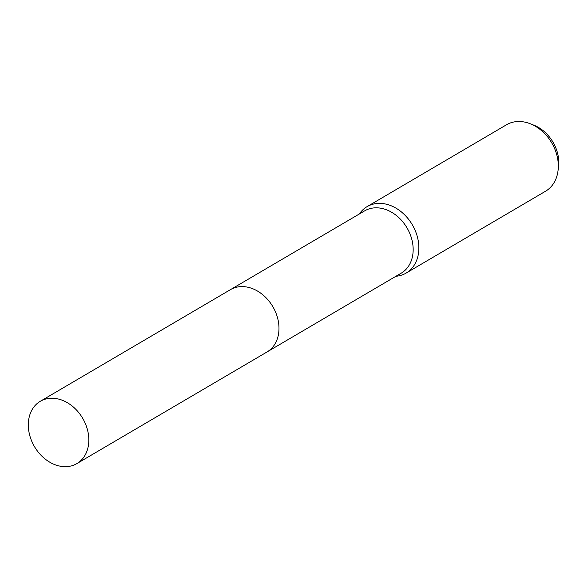 <?xml version="1.0" encoding="UTF-8"?>
<svg xmlns="http://www.w3.org/2000/svg" width="588" height="588" viewBox="0 0 588 588"><rect width="100%" height="100%" fill="white"/><g stroke="black" fill="none" stroke-linecap="round" stroke-linejoin="round"><path stroke-width="0.88" d="M267.408 351.734L401.2 273.177A36.125 27.952 -120.4 0 0 412.952 245.586A36.125 27.952 -120.4 0 0 394.739 214.267A36.125 27.952 -120.4 0 0 364.619 210.879L230.827 289.428M395.922 276.272A38.536 29.819 -120.4 0 0 406.102 273.097A38.536 29.819 -120.4 0 0 418.641 243.66A38.536 29.819 -120.4 0 0 399.208 210.247A38.536 29.819 -120.4 0 0 367.081 206.631A38.536 29.819 -120.4 0 0 359.341 213.973M406.102 273.097L545.546 191.225A38.536 29.819 -120.4 0 0 558.005 170.895A38.536 29.819 -120.4 0 0 558.093 161.788A38.536 29.819 -120.4 0 0 530.347 123.789A38.536 29.819 -120.4 0 0 506.525 124.759L367.081 206.631M558.005 170.895L558.526 166.933A34.089 26.379 -120.4 0 0 558.6 158.878A34.089 26.379 -120.4 0 0 534.058 125.266L530.347 123.789M55 398.421A36.125 27.959 -120.4 0 0 40.285 401.295A36.125 27.959 -120.4 0 0 30.51 437.942A36.125 27.959 -120.4 0 0 62.152 466.49A36.125 27.959 -120.4 0 0 76.866 463.609A36.125 27.959 -120.4 0 0 86.634 426.962A36.125 27.959 -120.4 0 0 55 398.421M76.866 463.609L267.018 351.969A36.125 27.959 -120.4 0 0 276.786 315.322A36.125 27.959 -120.4 0 0 245.145 286.775A36.125 27.959 -120.4 0 0 230.43 289.656L40.285 401.295"/></g></svg>

